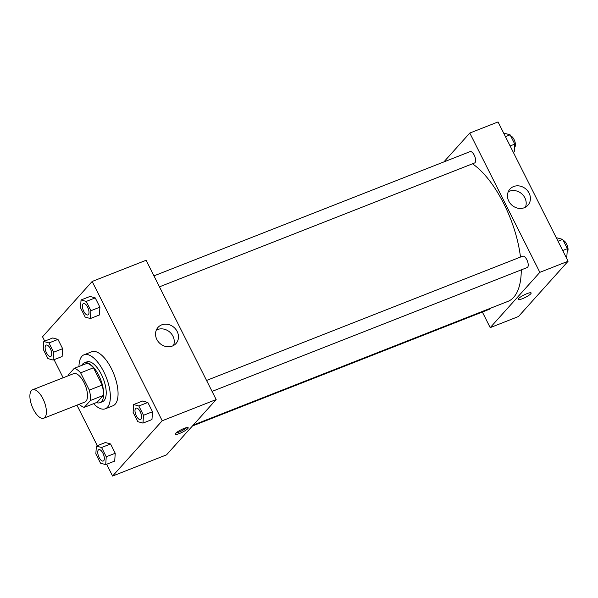<?xml version="1.0" encoding="UTF-8"?>
<svg xmlns="http://www.w3.org/2000/svg" width="598" height="598" viewBox="0 0 598 598"><rect width="100%" height="100%" fill="white"/><g stroke="black" fill="none" stroke-linecap="round" stroke-linejoin="round"><path stroke-width="0.9" d="M44.887 417.397A15.271 6.533 68.5 0 1 43.736 418.219A15.271 6.533 68.5 0 1 32.068 406.393A15.271 6.533 68.5 0 1 32.561 389.791A15.271 6.533 68.5 0 1 43.602 400.129A15.271 6.533 68.5 0 1 44.887 417.397M32.561 389.791L73.666 373.638A15.271 6.533 68.5 0 1 84.707 383.976A15.271 6.533 68.5 0 1 85.985 401.243A15.271 6.533 68.5 0 1 84.834 402.058L43.736 418.219M74.249 368.346L87.091 363.3A20.803 8.903 68.5 0 1 93.475 367.785L102.168 385.06L89.326 390.113L80.633 372.831A20.803 8.903 68.5 0 0 74.249 368.346L68.09 375.208A20.803 8.903 68.5 0 0 68.037 375.85M102.168 385.06A20.803 8.903 68.5 0 1 103.26 395.442L97.1 402.305L84.258 407.35A20.803 8.903 68.5 0 1 79.213 404.27M84.258 407.35L90.41 400.496A20.803 8.903 68.5 0 0 89.326 390.113M103.26 395.442L90.41 400.496M96.383 402.589A21.379 9.142 -111.5 0 0 99.911 402.701A21.379 9.142 -111.5 0 0 100.606 379.461A21.379 9.142 -111.5 0 0 84.273 362.911A21.379 9.142 -111.5 0 0 81.762 365.393M84.273 362.911L86.845 361.895A21.379 9.142 68.5 0 1 102.303 376.366A21.379 9.142 68.5 0 1 104.097 400.54A21.379 9.142 68.5 0 1 102.482 401.684L99.911 402.701M93.475 367.785L80.633 372.831M78.981 366.492A29.01 12.409 68.5 0 1 84.049 354.793A29.01 12.409 68.5 0 1 105.031 374.43A29.01 12.409 68.5 0 1 107.461 407.238A29.01 12.409 68.5 0 1 105.278 408.793A29.01 12.409 68.5 0 1 93.594 403.68M84.049 354.793L91.756 351.766A29.01 12.409 68.5 0 1 112.738 371.403A29.01 12.409 68.5 0 1 115.167 404.211A29.01 12.409 68.5 0 1 112.985 405.765L105.278 408.793M106.646 464.257L112.581 476.053L162.215 420.76L92.159 281.471L42.525 336.764L44.715 341.122M54.052 359.682L63.149 377.772M76.925 405.167L97.31 445.697M105.711 464.624L114.704 461.088L115.235 453.254L110.563 443.978L105.368 442.527L96.375 446.063L95.844 453.889L100.516 463.173L105.711 464.624L106.242 456.79L101.578 447.513L96.375 446.063M53.117 360.048L62.11 356.513L62.641 348.686L57.969 339.402L52.773 337.952L43.781 341.488L43.25 349.314L47.922 358.598L53.117 360.048L53.648 352.215L48.976 342.938L43.781 341.488M90.38 318.532L99.373 314.997L99.903 307.17L95.232 297.894L90.036 296.444L81.044 299.972L80.513 307.806L85.185 317.082L90.38 318.532L90.911 310.706L86.247 301.422L81.044 299.972M142.974 423.107L151.967 419.572L152.497 411.745L147.833 402.461L142.63 401.019L133.646 404.547L133.115 412.381L137.779 421.657L142.974 423.107L143.505 415.281L138.841 405.997L133.646 404.547M112.581 476.053L166.528 454.854L216.162 399.561L146.106 260.272L92.159 281.471M156.848 339.462A12.08 10.674 -138.1 0 1 158.014 327.398A12.08 10.674 -138.1 0 1 174.138 327.525A12.08 10.674 -138.1 0 1 175.991 343.536A12.08 10.674 -138.1 0 1 156.848 339.462M216.162 399.561L162.215 420.76M173.48 345.524A12.08 10.674 41.9 0 0 169.914 332.226A12.08 10.674 41.9 0 0 156.31 330.111M179.445 433.52A7.251 1.375 -26.7 0 1 175.236 434.253A7.251 1.375 -26.7 0 1 181.097 429.76A7.251 1.375 -26.7 0 1 188.191 427.734A7.251 1.375 -26.7 0 1 179.445 433.52M175.962 433.042A7.251 1.375 153.3 0 0 178.765 432.167A7.251 1.375 153.3 0 0 186.785 427.592M521.277 269.87A76.342 32.658 68.5 0 1 513.675 297.311A76.342 32.658 68.5 0 1 507.926 301.392L193.266 425.066M472.487 163.8A76.342 32.658 68.5 0 1 520.477 257.058M212.058 391.406L527.159 267.56A6.107 2.616 -111.5 0 0 527.361 260.915A6.107 2.616 -111.5 0 0 522.689 256.191L206.549 380.448M490.704 308.164A6.107 2.616 68.5 0 1 490.36 308.747A6.107 2.616 68.5 0 1 489.897 309.069L192.444 425.978M153.955 275.872L470.095 151.615A6.107 2.616 68.5 0 1 474.513 155.749A6.107 2.616 68.5 0 1 475.029 162.656A6.107 2.616 68.5 0 1 474.565 162.985L159.464 286.831M490.203 327.637L539.845 272.337L469.789 133.048L498.044 121.947L568.1 261.236L518.466 316.529L490.203 327.637L482.362 312.036M469.789 133.048L443.865 161.923M524.274 207.738A12.08 10.674 -138.1 0 1 510.109 203.245A12.08 10.674 -138.1 0 1 509.952 189.073A12.08 10.674 -138.1 0 1 526.076 189.2A12.08 10.674 -138.1 0 1 527.929 205.211A12.08 10.674 -138.1 0 1 524.274 207.738M568.1 261.236L539.845 272.337M518.174 299.456A7.251 1.375 153.3 0 0 523.811 298.125A7.251 1.375 153.3 0 0 530.755 293.805A7.251 1.375 -26.7 0 1 523.811 298.125A7.251 1.375 -26.7 0 1 518.174 299.463A7.251 1.375 -26.7 0 1 524.042 294.971A7.251 1.375 -26.7 0 1 531.136 292.945A7.251 1.375 -26.7 0 1 530.755 293.805A7.251 1.375 153.3 0 0 531.136 292.945M525.418 207.2A12.08 10.674 41.9 0 0 521.852 193.901A12.08 10.674 41.9 0 0 508.248 191.786M565.91 256.878L566.844 256.512L567.375 248.686L562.703 239.402L557.508 237.952L556.574 238.318M567.375 248.686L562.711 250.517M562.703 239.402L558.039 241.233M563.256 240.493A6.107 2.616 68.5 0 1 567.248 245.449A6.107 2.616 68.5 0 1 567.442 251.579A6.107 2.616 68.5 0 1 567.158 251.818M513.316 152.303L514.25 151.937L514.781 144.111L510.109 134.827L504.914 133.376L503.979 133.743M514.781 144.111L510.116 145.942M510.109 134.827L505.445 136.665M510.662 135.918A6.107 2.616 68.5 0 1 514.654 140.874A6.107 2.616 68.5 0 1 514.841 147.003A6.107 2.616 68.5 0 1 514.564 147.243M136.052 408.15L136.075 408.142A6.107 2.616 68.5 0 1 136.075 408.142A6.107 2.616 68.5 0 1 140.493 412.276A6.107 2.616 68.5 0 1 141.001 419.183A6.107 2.616 68.5 0 1 140.545 419.512A6.107 2.616 68.5 0 1 140.53 419.519A6.107 2.616 68.5 0 1 135.858 414.795A6.107 2.616 68.5 0 1 136.052 408.15A6.107 2.616 68.5 0 1 140.47 412.284A6.107 2.616 68.5 0 1 140.986 419.191A6.107 2.616 68.5 0 1 140.523 419.519L140.545 419.512M151.967 419.572L152.497 411.745L143.505 415.281M152.497 411.745L147.833 402.461L138.841 405.997M147.833 402.461L142.63 401.019M83.481 303.567L83.458 303.575A6.107 2.616 68.5 0 1 87.876 307.708A6.107 2.616 68.5 0 1 88.384 314.623A6.107 2.616 68.5 0 1 87.951 314.937A6.107 2.616 68.5 0 1 87.936 314.944A6.107 2.616 68.5 0 1 83.264 310.22A6.107 2.616 68.5 0 1 83.458 303.575A6.107 2.616 68.5 0 1 83.481 303.567A6.107 2.616 68.5 0 1 87.899 307.701A6.107 2.616 68.5 0 1 88.407 314.608A6.107 2.616 68.5 0 1 87.928 314.944L87.951 314.937M99.373 314.997L99.903 307.17L90.911 310.706M99.903 307.17L95.232 297.894L86.247 301.422M95.232 297.894L90.036 296.444M103.738 460.699A6.107 2.616 68.5 0 1 103.282 461.028A6.107 2.616 68.5 0 1 103.267 461.028A6.107 2.616 68.5 0 1 98.595 456.304A6.107 2.616 68.5 0 1 98.79 449.666A6.107 2.616 68.5 0 1 98.812 449.659A6.107 2.616 68.5 0 1 103.23 453.792A6.107 2.616 68.5 0 1 103.738 460.699M114.704 461.088L115.235 453.254L106.242 456.79M115.235 453.254L110.563 443.978L101.578 447.513M110.563 443.978L105.368 442.527M98.812 449.659L98.79 449.666A6.107 2.616 68.5 0 1 103.207 453.8A6.107 2.616 68.5 0 1 103.716 460.707A6.107 2.616 68.5 0 1 103.26 461.036L103.26 461.036M51.144 356.124A6.107 2.616 68.5 0 1 50.681 356.453A6.107 2.616 68.5 0 1 50.673 356.453A6.107 2.616 68.5 0 1 45.994 351.729A6.107 2.616 68.5 0 1 46.196 345.091A6.107 2.616 68.5 0 1 46.218 345.083A6.107 2.616 68.5 0 1 50.628 349.217A6.107 2.616 68.5 0 1 51.144 356.124M62.11 356.513L62.641 348.686L53.648 352.215M62.641 348.686L57.969 339.402L48.976 342.938M57.969 339.402L52.773 337.952M46.218 345.083L46.196 345.091A6.107 2.616 68.5 0 1 50.613 349.225A6.107 2.616 68.5 0 1 51.122 356.131A6.107 2.616 68.5 0 1 50.666 356.46L50.666 356.46"/></g></svg>

